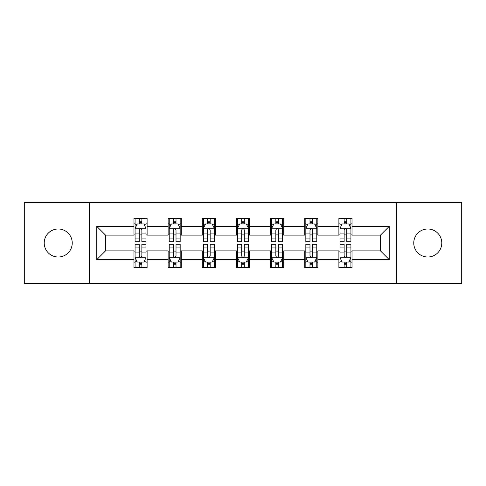 <?xml version="1.0" encoding="UTF-8"?>
<svg xmlns="http://www.w3.org/2000/svg" width="486" height="486" viewBox="0 0 486 486"><rect width="100%" height="100%" fill="white"/><g stroke="black" fill="none" stroke-linecap="round" stroke-linejoin="round"><path stroke-width="0.73" d="M427.765 228.991A14.009 14.009 0 0 0 413.756 243A14.009 14.009 0 0 0 427.765 257.009A14.009 14.009 0 0 0 441.78 243A14.009 14.009 0 0 0 427.765 228.991M58.235 228.991A14.009 14.009 0 0 0 44.22 243A14.009 14.009 0 0 0 58.235 257.009A14.009 14.009 0 0 0 72.244 243A14.009 14.009 0 0 0 58.235 228.991M396.461 283.502L461.7 283.502L461.7 202.498L396.461 202.498L396.461 283.502L89.539 283.502L89.539 202.498L24.3 202.498L24.3 283.502L89.539 283.502M396.461 202.498L89.539 202.498M352.022 226.361L352.022 218.372L338.888 218.372L338.888 226.361L317.868 226.361L317.868 218.372L304.734 218.372L304.734 226.361L283.721 226.361L283.721 218.372L270.587 218.372L270.587 226.361L249.567 226.361L249.567 218.372L236.433 218.372L236.433 226.361L215.413 226.361L215.413 218.372L202.279 218.372L202.279 226.361L181.266 226.361L181.266 218.372L168.132 218.372L168.132 226.361L147.112 226.361L147.112 218.372L133.978 218.372L133.978 226.361L96.763 226.361L96.763 259.639L105.517 250.879L133.978 250.879L133.978 267.628L147.112 267.628L147.112 250.879L168.132 250.879L168.132 267.628L181.266 267.628L181.266 250.879L202.279 250.879L202.279 267.628L215.413 267.628L215.413 250.879L236.433 250.879L236.433 267.628L249.567 267.628L249.567 250.879L270.587 250.879L270.587 267.628L283.721 267.628L283.721 250.879L304.734 250.879L304.734 267.628L317.868 267.628L317.868 250.879L338.888 250.879L338.888 267.628L352.022 267.628L352.022 250.879L380.483 250.879L380.483 235.121L352.022 235.121L352.022 226.361L389.237 226.361L389.237 259.639L352.022 259.639M338.888 259.639L317.868 259.639M304.734 259.639L283.721 259.639M270.587 259.639L249.567 259.639M236.433 259.639L215.413 259.639M202.279 259.639L181.266 259.639M168.132 259.639L147.112 259.639M133.978 259.639L96.763 259.639M338.888 226.361L338.888 235.121L317.868 235.121L317.868 226.361M304.734 226.361L304.734 235.121L283.721 235.121L283.721 226.361M270.587 226.361L270.587 235.121L249.567 235.121L249.567 226.361M236.433 226.361L236.433 235.121L215.413 235.121L215.413 226.361M202.279 226.361L202.279 235.121L181.266 235.121L181.266 226.361M168.132 226.361L168.132 235.121L147.112 235.121L147.112 226.361M133.978 226.361L133.978 235.121L105.517 235.121L96.763 226.361M105.517 235.121L105.517 250.879M389.237 259.639L380.483 250.879M380.483 235.121L389.237 226.361M133.978 223.846L135.072 223.846M139.233 223.846L141.857 223.846M146.019 223.846L147.112 223.846M133.978 234.902L135.072 234.902M139.233 234.902L141.857 234.902M146.019 234.902L147.112 234.902M133.978 251.098L135.072 251.098M139.233 251.098L141.857 251.098M146.019 251.098L147.112 251.098M133.978 262.154L135.072 262.154M139.233 262.154L141.857 262.154M146.019 262.154L147.112 262.154M168.132 251.098L169.225 251.098M173.387 251.098L176.011 251.098M180.172 251.098L181.266 251.098M168.132 262.154L169.225 262.154M173.387 262.154L176.011 262.154M180.172 262.154L181.266 262.154M168.132 223.846L169.225 223.846M173.387 223.846L176.011 223.846M180.172 223.846L181.266 223.846M168.132 234.902L169.225 234.902M173.387 234.902L176.011 234.902M180.172 234.902L181.266 234.902M202.279 251.098L203.373 251.098M207.534 251.098L210.165 251.098M214.32 251.098L215.413 251.098M202.279 262.154L203.373 262.154M207.534 262.154L210.165 262.154M214.32 262.154L215.413 262.154M202.279 223.846L203.373 223.846M207.534 223.846L210.165 223.846M214.32 223.846L215.413 223.846M202.279 234.902L203.373 234.902M207.534 234.902L210.165 234.902M214.32 234.902L215.413 234.902M236.433 251.098L237.526 251.098M241.688 251.098L244.312 251.098M248.474 251.098L249.567 251.098M236.433 262.154L237.526 262.154M241.688 262.154L244.312 262.154M248.474 262.154L249.567 262.154M236.433 223.846L237.526 223.846M241.688 223.846L244.312 223.846M248.474 223.846L249.567 223.846M236.433 234.902L237.526 234.902M241.688 234.902L244.312 234.902M248.474 234.902L249.567 234.902M270.587 251.098L271.68 251.098M275.835 251.098L278.466 251.098M282.627 251.098L283.721 251.098M270.587 262.154L271.68 262.154M275.835 262.154L278.466 262.154M282.627 262.154L283.721 262.154M270.587 223.846L271.68 223.846M275.835 223.846L278.466 223.846M282.627 223.846L283.721 223.846M270.587 234.902L271.68 234.902M275.835 234.902L278.466 234.902M282.627 234.902L283.721 234.902M304.734 251.098L305.828 251.098M309.989 251.098L312.613 251.098M316.775 251.098L317.868 251.098M304.734 262.154L305.828 262.154M309.989 262.154L312.613 262.154M316.775 262.154L317.868 262.154M304.734 223.846L305.828 223.846M309.989 223.846L312.613 223.846M316.775 223.846L317.868 223.846M304.734 234.902L305.828 234.902M309.989 234.902L312.613 234.902M316.775 234.902L317.868 234.902M338.888 251.098L339.981 251.098M344.143 251.098L346.767 251.098M350.928 251.098L352.022 251.098M338.888 262.154L339.981 262.154M344.143 262.154L346.767 262.154M350.928 262.154L352.022 262.154M338.888 223.846L339.981 223.846M344.143 223.846L346.767 223.846M350.928 223.846L352.022 223.846M338.888 234.902L339.981 234.902M344.143 234.902L346.767 234.902M350.928 234.902L352.022 234.902M141.857 221.215L139.233 221.215M146.019 238.942L141.857 238.942L141.857 241.688L146.019 241.688L146.019 228.335L143.832 223.955L137.265 223.955L135.072 228.335L135.072 241.688L139.233 241.688L139.233 238.942L135.072 238.942M135.072 228.335L135.072 218.372M146.019 228.335L146.019 218.372M139.233 223.955L139.233 218.372M141.857 218.372L141.857 223.955M141.857 238.942L141.857 229.975C140.983 228.286 140.108 228.286 139.233 229.975L139.233 238.942M139.233 264.785L141.857 264.785M135.072 247.058L139.233 247.058L139.233 244.312L135.072 244.312L135.072 257.665L137.265 262.045L143.832 262.045L146.019 257.665L146.019 244.312L141.857 244.312L141.857 247.058L146.019 247.058M146.019 257.665L146.019 267.628M135.072 257.665L135.072 267.628M141.857 262.045L141.857 267.628M139.233 267.628L139.233 262.045M139.233 247.058L139.233 256.025C140.108 257.714 140.983 257.714 141.857 256.025L141.857 247.058M176.011 221.215L173.387 221.215M180.172 238.942L176.011 238.942L176.011 241.688L180.172 241.688L180.172 228.335L177.979 223.955L171.412 223.955L169.225 228.335L169.225 241.688L173.387 241.688L173.387 238.942L169.225 238.942M169.225 228.335L169.225 218.372M180.172 228.335L180.172 218.372M173.387 223.955L173.387 218.372M176.011 218.372L176.011 223.955M176.011 238.942L176.011 229.975C175.136 228.286 174.261 228.286 173.387 229.975L173.387 238.942M210.165 221.215L207.534 221.215M214.32 238.942L210.165 238.942L210.165 241.688L214.32 241.688L214.32 228.335L212.133 223.955L205.566 223.955L203.373 228.335L203.373 241.688L207.534 241.688L207.534 238.942L203.373 238.942M203.373 228.335L203.373 218.372M214.32 228.335L214.32 218.372M207.534 223.955L207.534 218.372M210.165 218.372L210.165 223.955M210.165 238.942L210.165 229.975C209.29 228.286 208.415 228.286 207.534 229.975L207.534 238.942M173.387 264.785L176.011 264.785M169.225 247.058L173.387 247.058L173.387 244.312L169.225 244.312L169.225 257.665L171.412 262.045L177.979 262.045L180.172 257.665L180.172 244.312L176.011 244.312L176.011 247.058L180.172 247.058M180.172 257.665L180.172 267.628M169.225 257.665L169.225 267.628M176.011 262.045L176.011 267.628M173.387 267.628L173.387 262.045M173.387 247.058L173.387 256.025C174.255 257.714 175.136 257.714 176.011 256.025L176.011 247.058M207.534 264.785L210.165 264.785M203.373 247.058L207.534 247.058L207.534 244.312L203.373 244.312L203.373 257.665L205.566 262.045L212.133 262.045L214.32 257.665L214.32 244.312L210.165 244.312L210.165 247.058L214.32 247.058M214.32 257.665L214.32 267.628M203.373 257.665L203.373 267.628M210.165 262.045L210.165 267.628M207.534 267.628L207.534 262.045M207.534 247.058L207.534 256.025C208.409 257.714 209.284 257.714 210.165 256.025L210.165 247.058M244.312 221.215L241.688 221.215M248.474 238.942L244.312 238.942L244.312 241.688L248.474 241.688L248.474 228.335L246.287 223.955L239.713 223.955L237.526 228.335L237.526 241.688L241.688 241.688L241.688 238.942L237.526 238.942M237.526 228.335L237.526 218.372M248.474 228.335L248.474 218.372M241.688 223.955L241.688 218.372M244.312 218.372L244.312 223.955M244.312 238.942L244.312 229.975C243.437 228.286 242.563 228.286 241.688 229.975L241.688 238.942M278.466 221.215L275.835 221.215M282.627 238.942L278.466 238.942L278.466 241.688L282.627 241.688L282.627 228.335L280.434 223.955L273.867 223.955L271.68 228.335L271.68 241.688L275.835 241.688L275.835 238.942L271.68 238.942M271.68 228.335L271.68 218.372M282.627 228.335L282.627 218.372M275.835 223.955L275.835 218.372M278.466 218.372L278.466 223.955M278.466 238.942L278.466 229.975C277.591 228.286 276.716 228.286 275.835 229.975L275.835 238.942M312.613 221.215L309.989 221.215M316.775 238.942L312.613 238.942L312.613 241.688L316.775 241.688L316.775 228.335L314.588 223.955L308.021 223.955L305.828 228.335L305.828 241.688L309.989 241.688L309.989 238.942L305.828 238.942M305.828 228.335L305.828 218.372M316.775 228.335L316.775 218.372M309.989 223.955L309.989 218.372M312.613 218.372L312.613 223.955M312.613 238.942L312.613 229.975C311.745 228.286 310.864 228.286 309.989 229.975L309.989 238.942M241.688 264.785L244.312 264.785M237.526 247.058L241.688 247.058L241.688 244.312L237.526 244.312L237.526 257.665L239.713 262.045L246.287 262.045L248.474 257.665L248.474 244.312L244.312 244.312L244.312 247.058L248.474 247.058M248.474 257.665L248.474 267.628M237.526 257.665L237.526 267.628M244.312 262.045L244.312 267.628M241.688 267.628L241.688 262.045M241.688 247.058L241.688 256.025C242.563 257.714 243.437 257.714 244.312 256.025L244.312 247.058M275.835 264.785L278.466 264.785M271.68 247.058L275.835 247.058L275.835 244.312L271.68 244.312L271.68 257.665L273.867 262.045L280.434 262.045L282.627 257.665L282.627 244.312L278.466 244.312L278.466 247.058L282.627 247.058M282.627 257.665L282.627 267.628M271.68 257.665L271.68 267.628M278.466 262.045L278.466 267.628M275.835 267.628L275.835 262.045M275.835 247.058L275.835 256.025C276.71 257.714 277.585 257.714 278.466 256.025L278.466 247.058M309.989 264.785L312.613 264.785M305.828 247.058L309.989 247.058L309.989 244.312L305.828 244.312L305.828 257.665L308.021 262.045L314.588 262.045L316.775 257.665L316.775 244.312L312.613 244.312L312.613 247.058L316.775 247.058M316.775 257.665L316.775 267.628M305.828 257.665L305.828 267.628M312.613 262.045L312.613 267.628M309.989 267.628L309.989 262.045M309.989 247.058L309.989 256.025C310.864 257.714 311.739 257.714 312.613 256.025L312.613 247.058M346.767 221.215L344.143 221.215M350.928 238.942L346.767 238.942L346.767 241.688L350.928 241.688L350.928 228.335L348.735 223.955L342.168 223.955L339.981 228.335L339.981 241.688L344.143 241.688L344.143 238.942L339.981 238.942M339.981 228.335L339.981 218.372M350.928 228.335L350.928 218.372M344.143 223.955L344.143 218.372M346.767 218.372L346.767 223.955M346.767 238.942L346.767 229.975C345.892 228.286 345.017 228.286 344.143 229.975L344.143 238.942M344.143 264.785L346.767 264.785M339.981 247.058L344.143 247.058L344.143 244.312L339.981 244.312L339.981 257.665L342.168 262.045L348.735 262.045L350.928 257.665L350.928 244.312L346.767 244.312L346.767 247.058L350.928 247.058M350.928 257.665L350.928 267.628M339.981 257.665L339.981 267.628M346.767 262.045L346.767 267.628M344.143 267.628L344.143 262.045M344.143 247.058L344.143 256.025C345.017 257.714 345.892 257.714 346.767 256.025L346.767 247.058M145.964 228.226L135.126 228.226M135.072 224.216L137.131 224.216M143.959 224.216L146.019 224.216M139.233 233.073L135.072 233.073M146.019 233.073L141.857 233.073M141.857 222.612L139.233 222.612M135.126 257.774L145.964 257.774M146.019 261.784L143.959 261.784M137.131 261.784L135.072 261.784M141.857 252.927L146.019 252.927M135.072 252.927L139.233 252.927M139.233 263.388L141.857 263.388M180.118 228.226L169.28 228.226M169.225 224.216L171.285 224.216M178.113 224.216L180.172 224.216M173.387 233.073L169.225 233.073M180.172 233.073L176.011 233.073M176.011 222.612L173.387 222.612M214.265 228.226L203.427 228.226M203.373 224.216L205.432 224.216M212.267 224.216L214.32 224.216M207.534 233.073L203.373 233.073M214.32 233.073L210.165 233.073M210.165 222.612L207.534 222.612M169.28 257.774L180.118 257.774M180.172 261.784L178.113 261.784M171.285 261.784L169.225 261.784M176.011 252.927L180.172 252.927M169.225 252.927L173.387 252.927M173.387 263.388L176.011 263.388M203.427 257.774L214.265 257.774M214.32 261.784L212.267 261.784M205.432 261.784L203.373 261.784M210.165 252.927L214.32 252.927M203.373 252.927L207.534 252.927M207.534 263.388L210.165 263.388M248.419 228.226L237.581 228.226M237.526 224.216L239.586 224.216M246.414 224.216L248.474 224.216M241.688 233.073L237.526 233.073M248.474 233.073L244.312 233.073M244.312 222.612L241.688 222.612M282.573 228.226L271.735 228.226M271.68 224.216L273.733 224.216M280.568 224.216L282.627 224.216M275.835 233.073L271.68 233.073M282.627 233.073L278.466 233.073M278.466 222.612L275.835 222.612M316.72 228.226L305.882 228.226M305.828 224.216L307.887 224.216M314.715 224.216L316.775 224.216M309.989 233.073L305.828 233.073M316.775 233.073L312.613 233.073M312.613 222.612L309.989 222.612M237.581 257.774L248.419 257.774M248.474 261.784L246.414 261.784M239.586 261.784L237.526 261.784M244.312 252.927L248.474 252.927M237.526 252.927L241.688 252.927M241.688 263.388L244.312 263.388M271.735 257.774L282.573 257.774M282.627 261.784L280.568 261.784M273.733 261.784L271.68 261.784M278.466 252.927L282.627 252.927M271.68 252.927L275.835 252.927M275.835 263.388L278.466 263.388M305.882 257.774L316.72 257.774M316.775 261.784L314.715 261.784M307.887 261.784L305.828 261.784M312.613 252.927L316.775 252.927M305.828 252.927L309.989 252.927M309.989 263.388L312.613 263.388M350.874 228.226L340.036 228.226M339.981 224.216L342.041 224.216M348.869 224.216L350.928 224.216M344.143 233.073L339.981 233.073M350.928 233.073L346.767 233.073M346.767 222.612L344.143 222.612M340.036 257.774L350.874 257.774M350.928 261.784L348.869 261.784M342.041 261.784L339.981 261.784M346.767 252.927L350.928 252.927M339.981 252.927L344.143 252.927M344.143 263.388L346.767 263.388"/></g></svg>
